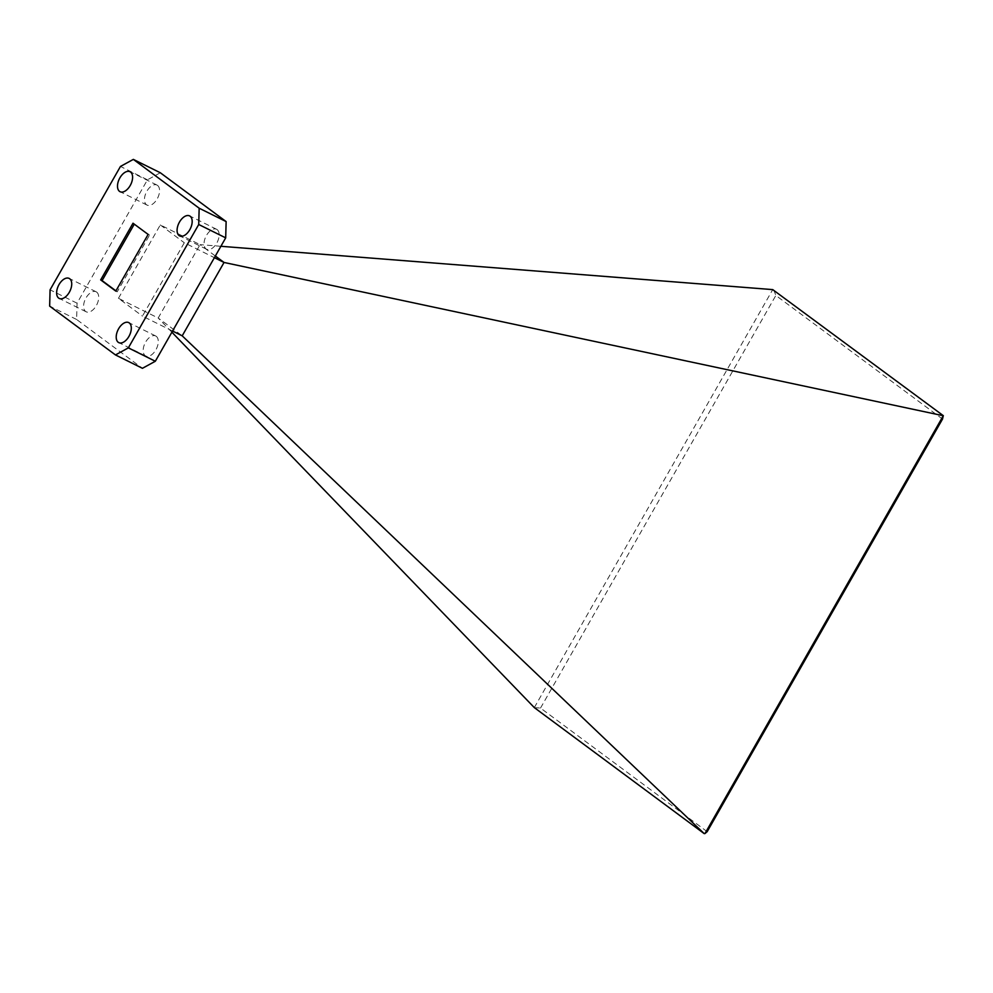 <?xml version="1.0" encoding="UTF-8"?>
<svg xmlns="http://www.w3.org/2000/svg" width="993" height="993" viewBox="0 0 993 993"><rect width="100%" height="100%" fill="white"/><g stroke="black" fill="none" stroke-linecap="round" stroke-linejoin="round"><path stroke-width="0.74" stroke-dasharray="4.96 3.72" d="M96.669 292.116A11.171 6.355 116.4 0 1 96.582 305.124A11.171 6.355 116.4 0 1 86.18 311.802A11.171 6.355 116.4 0 1 85.634 311.467A11.171 6.355 116.4 0 1 85.708 298.459A11.171 6.355 116.4 0 1 96.11 291.781A11.171 6.355 116.4 0 1 96.669 292.116M156.249 336.317A11.171 6.355 116.4 0 1 156.162 349.313A11.171 6.355 116.4 0 1 145.772 356.003A11.171 6.355 116.4 0 1 145.214 355.655A11.171 6.355 116.4 0 1 145.301 342.659A11.171 6.355 116.4 0 1 155.702 335.982A11.171 6.355 116.4 0 1 156.249 336.317M157.527 185.406A11.171 6.355 116.4 0 1 157.453 198.401A11.171 6.355 116.4 0 1 147.051 205.092A11.171 6.355 116.4 0 1 146.492 204.744A11.171 6.355 116.4 0 1 146.579 191.748A11.171 6.355 116.4 0 1 156.981 185.07A11.171 6.355 116.4 0 1 157.527 185.406M217.119 229.606A11.171 6.355 116.4 0 1 217.033 242.602A11.171 6.355 116.4 0 1 206.643 249.28A11.171 6.355 116.4 0 1 206.085 248.945A11.171 6.355 116.4 0 1 206.172 235.949A11.171 6.355 116.4 0 1 216.561 229.271A11.171 6.355 116.4 0 1 217.119 229.606M171.888 332.196L158.197 318.021L182.203 335.833M172.546 331.041L142.458 316.122L184.301 242.751L214.401 257.671M220.893 246.289L200.04 244.65L215.344 256.008M707.177 831.675L540.515 708.059L534.371 707.649M118.44 298.31L160.295 224.939L200.04 244.65L158.197 318.021L118.44 298.31L142.458 316.122M534.308 707.599L772.728 289.608M160.295 224.939L184.301 242.751M160.32 172.757L147.436 179.82L77.057 303.2L76.622 319.485L142.433 368.304M773.795 289.931L775.856 295.455L942.518 419.071M540.515 708.059L775.856 295.455M76.622 319.485L49.65 306.117M77.057 303.2L50.084 289.832M147.436 179.82L120.463 166.439M115.796 291.11L117.211 291.818L149.546 235.13L148.131 234.422M149.546 235.13L133.012 223.214M115.933 290.862L117.211 291.818M86.18 311.802L59.208 298.434M145.772 356.003L118.8 342.622M147.051 205.092L120.079 191.711M206.643 249.28L179.671 235.912M96.11 291.781L69.138 278.412M155.702 335.982L128.73 322.601M156.981 185.07L130.009 171.702M216.561 229.271L189.589 215.891"/><path stroke-width="1.49" d="M69.696 278.748A11.171 6.355 116.4 0 1 69.609 291.743A11.171 6.355 116.4 0 1 59.208 298.434A11.171 6.355 116.4 0 1 58.661 298.086A11.171 6.355 116.4 0 1 58.748 285.09A11.171 6.355 116.4 0 1 69.138 278.412A11.171 6.355 116.4 0 1 69.696 278.748M129.276 322.948A11.171 6.355 116.4 0 1 129.189 335.944A11.171 6.355 116.4 0 1 118.8 342.622A11.171 6.355 116.4 0 1 118.241 342.287A11.171 6.355 116.4 0 1 118.328 329.291A11.171 6.355 116.4 0 1 128.73 322.601A11.171 6.355 116.4 0 1 129.276 322.948M130.555 172.037A11.171 6.355 116.4 0 1 130.48 185.033A11.171 6.355 116.4 0 1 120.079 191.711A11.171 6.355 116.4 0 1 119.532 191.376A11.171 6.355 116.4 0 1 119.607 178.38A11.171 6.355 116.4 0 1 130.009 171.702A11.171 6.355 116.4 0 1 130.555 172.037M190.147 216.238A11.171 6.355 116.4 0 1 190.06 229.234A11.171 6.355 116.4 0 1 179.671 235.912A11.171 6.355 116.4 0 1 179.112 235.577A11.171 6.355 116.4 0 1 179.199 222.581A11.171 6.355 116.4 0 1 189.589 215.891A11.171 6.355 116.4 0 1 190.147 216.238M943.276 415.732L942.518 419.071L707.177 831.675L704.943 833.574L943.276 415.732L224.046 262.462L182.203 335.833L704.186 833.611L534.308 707.599L171.888 332.196M704.943 833.574L704.186 833.611M182.203 335.833L172.546 331.041M214.401 257.671L224.046 262.462L215.344 256.008M943.35 415.695L772.728 289.608L220.893 246.289M115.461 354.935L142.433 368.304L155.318 361.253L225.696 237.861L226.131 221.576L160.32 172.757L133.347 159.389L120.463 166.439L50.084 289.832L49.65 306.117L115.461 354.935L128.345 347.873L198.724 224.492L225.696 237.861M155.318 361.253L128.345 347.873M226.131 221.576L199.159 208.207L133.347 159.389M198.724 224.492L199.159 208.207M133.012 223.214L148.131 234.422L115.796 291.11L100.678 279.902L133.012 223.214M134.291 224.157L102.093 280.597L100.678 279.902M102.093 280.597L115.933 290.862"/></g></svg>
